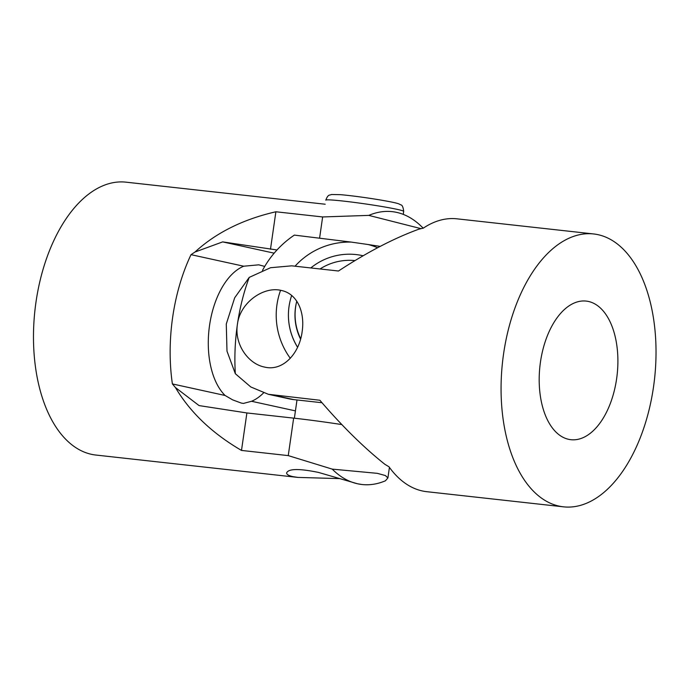<?xml version="1.0" encoding="UTF-8"?>
<svg xmlns="http://www.w3.org/2000/svg" width="689" height="689" viewBox="0 0 689 689"><rect width="100%" height="100%" fill="white"/><g stroke="black" fill="none" stroke-linecap="round" stroke-linejoin="round"><path stroke-width="1.03" d="M291.671 295.495A61.011 60.933 15.2 0 0 290.543 299.172L290.534 299.233A61.011 60.933 15.2 0 0 297.562 347.265M363.12 255.765A61.011 60.933 15.2 0 0 310.808 267.943M290.543 299.172A61.011 60.933 15.2 0 0 297.579 347.213M262.483 270.424A98.045 97.924 -164.8 0 1 294.349 235.104L351.304 242.097A73.206 73.12 -164.8 0 0 295.047 266.204M290.302 358.306A73.206 73.12 -164.8 0 1 280.569 290.302M380.173 246.386L368.236 244.543A73.206 73.12 -164.8 0 1 377.606 247.73M368.236 244.543L351.304 242.097M354.981 260.588A54.474 54.405 15.2 0 0 320.032 268.968M300.559 339.117A54.474 54.405 -164.8 0 1 296.77 301.222A54.474 54.405 15.2 0 0 300.671 338.704M263.491 392.963A69.718 38.842 -83.7 0 1 251.554 401.274L243.415 403.427L241.271 403.065L232.667 399.878L225.088 395.477A69.718 38.842 -83.7 0 1 209.551 325.397A69.718 38.842 -83.7 0 1 243.717 266.212L258.771 264.826L264.731 266.428M274.162 253.173L222.668 241.891L194.978 252.036L191.017 254.663L243.717 266.212M295.426 410.885L251.554 401.274M341.83 424.579A65.369 3.195 -171.8 0 0 293.652 418.128L246.895 412.952L199.078 405.588L175.445 387.545L172.388 383.928L225.088 395.477M191.017 254.663A137.266 76.47 96.3 0 0 172.388 383.928M222.668 241.891L276.995 249.969M194.978 252.036C216.062 232.727 243.028 219.309 275.884 211.773L270.484 249.246M275.884 211.773L322.641 216.949L368.787 215.39L421.048 228.662M423.218 228.145L420.488 225.561A137.266 76.47 96.3 0 0 396.675 212.384A137.266 76.47 96.3 0 0 392.23 211.652A137.266 76.47 96.3 0 0 368.787 215.39M339.703 478.614L297.975 477.417L292.825 476.616C288.579 475.634 286.512 474.385 286.641 472.869C288.553 468.606 299.19 468.46 318.525 472.43L357.565 483.781A137.266 76.47 96.3 0 0 362.009 484.513A137.266 76.47 96.3 0 0 385.452 480.784L387.907 477.916L385.349 475.539L377.348 473.343L332.227 469.123L288.252 455.61L241.494 450.425C212.186 433.329 190.173 412.366 175.445 387.545M332.227 469.123A137.266 76.47 96.3 0 0 357.565 483.781L362.009 484.513M325.208 204.228L126.061 182.172A137.266 76.47 96.3 0 0 35.432 306.174A137.266 76.47 96.3 0 0 91.404 454.309A137.266 76.47 96.3 0 0 95.849 455.041L297.975 477.425M246.895 412.952L241.494 450.425M616.629 378.735A69.718 38.842 -83.7 0 1 570.871 439.694A69.718 38.842 -83.7 0 1 539.384 386.52A69.718 38.842 -83.7 0 1 586.218 301.093A69.718 38.842 -83.7 0 1 616.629 378.735M249.22 277.391L234.682 297.794L226.285 324.002L226.991 351.157L235.337 373.722A137.266 76.47 -83.7 0 1 237.395 324.485C239.953 302.325 263.939 286.004 281.258 290.448C297.26 293.6 305.081 312.108 302.144 331.659C299.396 353.776 282.697 371.69 264.473 367.056C247.945 363.783 234.26 343.992 237.395 324.485A137.266 76.47 -83.7 0 1 249.22 277.391L270.562 267.711L291.723 265.833L338.48 271.01C367.22 252.174 394.005 238.239 418.826 229.196L423.347 228.111A137.266 76.47 -83.7 0 1 456.979 218.826L593.66 233.959A137.266 76.47 -83.7 0 1 654.55 378.812A137.266 76.47 -83.7 0 1 563.438 506.828A137.266 76.47 -83.7 0 1 503.564 353.965A137.266 76.47 -83.7 0 1 593.66 233.959M235.337 373.714L250.787 386.96L268.348 394.289L319.86 400.249C342.14 426.215 363.835 447.574 384.944 464.352L388.958 466.754A137.266 76.47 -83.7 0 0 426.758 491.688L563.438 506.828M268.348 394.289L289.13 398.836A65.369 54.19 -77.6 0 0 293.807 399.611L321.987 402.729M380.285 206.235A39.351 1.921 -171.8 0 0 325.794 200.172C328.257 193.678 329.79 195.555 331.435 194.496L340.624 194.668C351.485 195.667 364.205 197.347 378.769 199.715C393.083 202.153 397.226 203.203 399.138 204.022L400.653 204.805C402.195 204.909 403.211 207.105 403.685 211.394A39.351 1.921 -171.8 0 0 380.285 206.235M322.641 216.949L319.61 238.015M293.652 418.128L288.252 455.61M293.807 399.611L273.102 395.073M297.002 399.964L294.375 418.206M403.254 214.382L403.685 211.394M389.423 467.4L387.907 477.925M392.23 211.652L391.55 211.575"/></g></svg>
